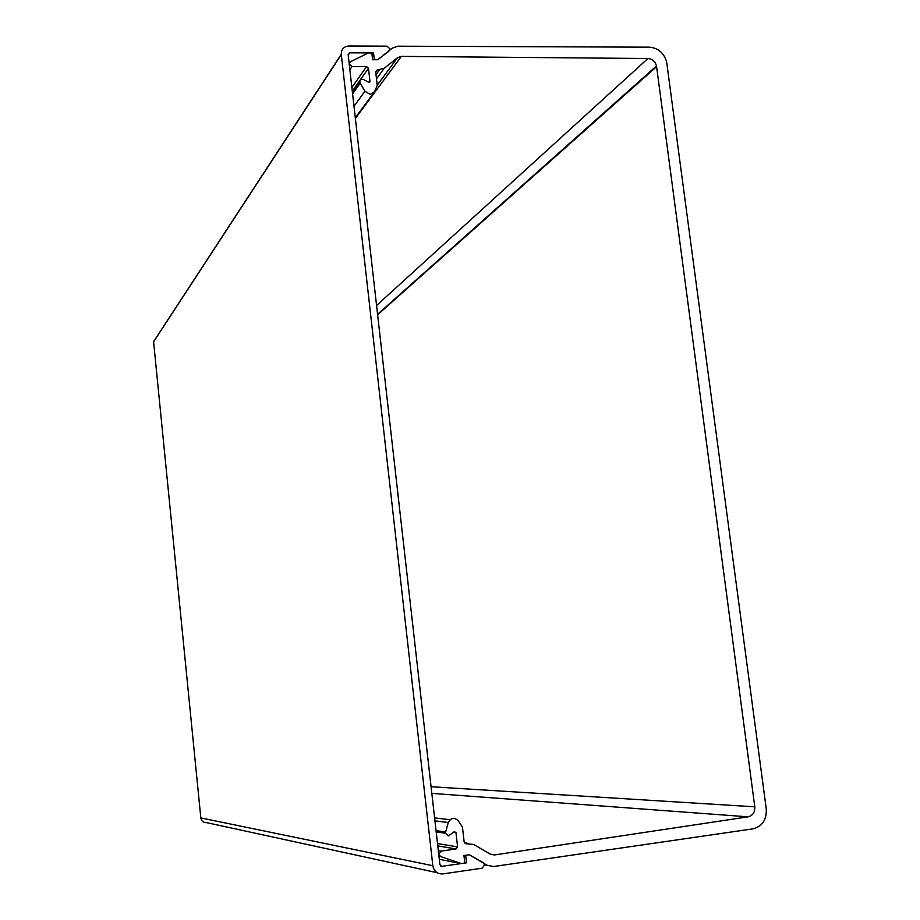<?xml version="1.0" encoding="UTF-8"?>
<svg xmlns="http://www.w3.org/2000/svg" width="920" height="920" viewBox="0 0 920 920"><rect width="100%" height="100%" fill="white"/><g stroke="black" fill="none" stroke-linecap="round" stroke-linejoin="round"><path stroke-width="1.38" d="M352.601 93.863L360.203 83.145L364.895 91.264L370.208 94.415L374.612 91.643L377.246 85.364L375.671 71.679L377.166 69.977L375.705 72.001M377.166 69.977L384.169 68.344L397.543 57.672L401.338 56.384L647.933 58.512C652.314 58.949 655.178 61.421 656.5 65.953L754.791 806.817C755.032 812.245 752.824 815.58 748.144 816.833L494.511 854.944L490.222 854.116L473.765 844.48L466.152 843.732L464.174 842.099L462.461 827.126L458.217 820.697C454.261 817.098 450.961 817.707 448.304 822.514L445.315 833.209L436.195 831.91M438.322 850.632L441.013 851.103L456.055 848.976L457.596 846.883L437.517 843.582L457.596 846.883L455.94 832.462L454.25 831.703L448.477 835.889L445.315 833.209M349.865 69.724L352.015 66.55L349.209 63.974L350.405 61.755L368.414 52.9L371.898 53.59L372.6 59.731L377.695 59.731L392.288 48.116L397.992 46.195L649.451 47.173C658.214 47.989 663.941 52.923 666.644 61.973L766.256 808.818C766.751 819.708 762.3 826.39 752.894 828.862L493.546 866.536L487.163 865.283L469.2 854.76L463.933 855.519L464.715 862.304L464.105 863.144L461.288 863.558L440.507 856.543L438.725 854.185L441.013 851.103M352.015 66.55L366.585 66.55L368.483 68.264L369.978 81.385L368.552 82.259L363.641 79.603C361.33 78.832 360.042 79.614 359.8 81.926L352.429 92.356M360.203 83.145L359.8 81.926M439.3 859.326L461.288 863.558M372.059 54.993L373.52 52.911L349.657 52.843L348.139 54.556L439.909 864.708L441.899 866.341L466.555 862.799L464.715 862.442M156.952 336.685L153.594 341.815L200.824 817.914C201.48 821.169 203.435 822.756 206.701 822.664L437.034 872.678M373.52 52.911L374.302 59.731L377.695 59.731L389.068 51.025L389.953 48.864L386.986 46.149L348.887 46C343.861 46.46 341.32 49.231 341.262 54.303L432.825 865.72C434.01 871.389 437.322 874.126 442.75 873.919L482.16 868.192L484.575 864.857L483.115 862.569L469.2 854.76L465.692 855.266L466.555 862.799M355.304 117.737L373.451 93.219M377.223 85.238L397.543 57.672M656.615 66.631L377.614 314.766M431.077 786.726L754.791 806.817M384.169 68.344L376.498 78.867M376.567 305.497L647.933 58.512M401.384 56.384L355.384 118.438M748.144 816.833L431.836 793.373M490.532 854.277L494.511 854.944M434.608 817.903L450.064 819.731M434.941 820.858L448.304 822.514M436.057 830.633L445.429 831.956M455.94 832.462L453.709 832.151M456.055 848.976L437.782 845.905M438.955 856.255L440.507 856.543M484.564 864.788L487.163 865.283M484.575 864.857L487.335 865.375M351.877 87.515L366.585 66.55M369.978 81.362L369.242 82.374L369.978 81.385M352.291 91.183L368.483 68.264M364.895 91.264L354.004 106.283M379.385 69.977L376.004 74.635M464.381 842.789L468.429 843.421M465.198 843.594L466.152 843.732M349.657 52.843L348.197 55.05M440.795 866.122L441.899 866.341M200.824 817.914L432.825 865.72M341.285 54.533L153.594 341.815M377.568 314.318L656.5 65.953M153.583 341.676L341.262 54.303"/></g></svg>
